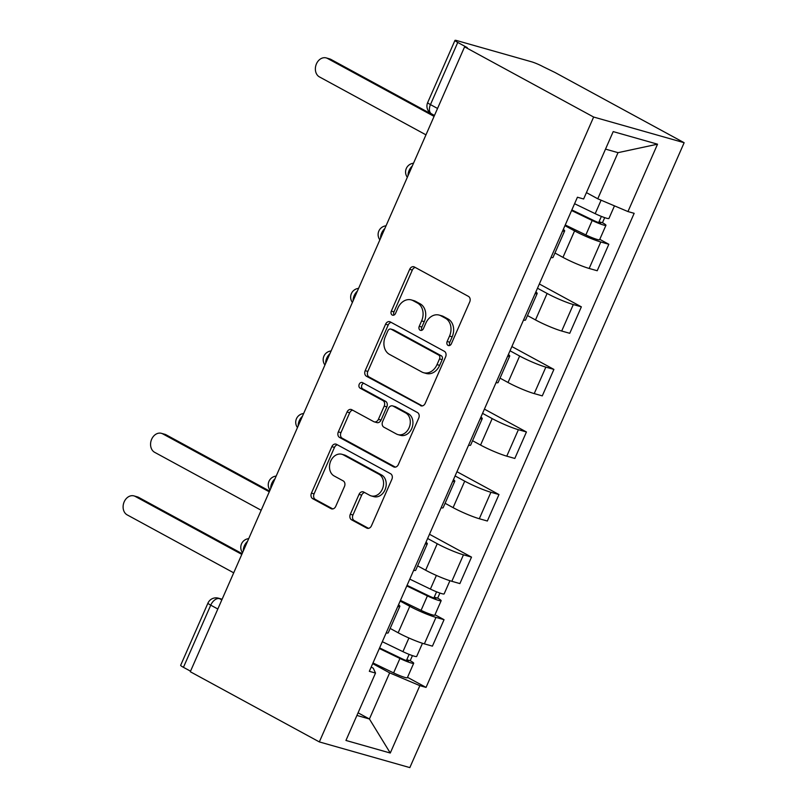 <?xml version="1.0" encoding="UTF-8"?>
<svg xmlns="http://www.w3.org/2000/svg" width="808" height="808" viewBox="0 0 808 808"><rect width="100%" height="100%" fill="white"/><g stroke="black" fill="none" stroke-linecap="round" stroke-linejoin="round"><path stroke-width="1.21" d="M448.046 345.39A3.03 2.373 -74.2 0 0 448.43 345.551A3.03 2.373 -74.2 0 0 451.359 343.784L469.721 301.95A4.323 3.384 -74.2 0 0 468.448 296.385L414.423 267.004A4.323 3.384 -74.2 0 0 413.868 266.771A4.323 3.384 -74.2 0 0 409.686 269.306L391.325 311.131A3.03 2.373 -74.2 0 0 392.223 315.029A3.03 2.373 -74.2 0 0 392.607 315.191A3.03 2.373 -74.2 0 0 395.526 313.413L397.91 308.01A13.837 10.827 -74.2 0 1 411.292 299.919A13.837 10.827 -74.2 0 1 413.039 300.626L417.544 303.081A13.837 10.827 -74.2 0 1 421.614 320.897L419.241 326.311A3.03 2.373 -74.2 0 0 420.13 330.209A3.03 2.373 -74.2 0 0 420.514 330.371A3.03 2.373 -74.2 0 0 423.442 328.604L425.816 323.19A13.837 10.827 -74.2 0 1 439.209 315.1A13.837 10.827 -74.2 0 1 440.956 315.817L445.461 318.261A13.837 10.827 -74.2 0 1 449.531 336.088L447.157 341.491A3.03 2.373 -74.2 0 0 448.046 345.39M350.319 514.252A4.323 3.384 -74.2 0 0 351.591 519.827L366.741 528.068A4.323 3.384 -74.2 0 0 367.297 528.291A4.323 3.384 -74.2 0 0 371.478 525.766L391.87 479.306A4.323 3.384 -74.2 0 0 390.597 473.74L336.562 444.36A4.323 3.384 -74.2 0 0 336.017 444.127A4.323 3.384 -74.2 0 0 331.836 446.662L311.444 493.112A4.323 3.384 -74.2 0 0 312.716 498.688L331.027 508.646A4.323 3.384 -74.2 0 0 331.573 508.868A4.323 3.384 -74.2 0 0 335.754 506.333L344.481 486.456A4.323 3.384 -74.2 0 0 343.208 480.891L334.128 475.952A11.564 9.05 -74.2 0 1 330.351 461.984A11.564 9.05 -74.2 0 1 341.915 454.288A11.564 9.05 -74.2 0 1 343.38 454.884L378.942 474.235A11.564 9.05 -74.2 0 1 382.719 488.194A11.564 9.05 -74.2 0 1 371.165 495.89A11.564 9.05 -74.2 0 1 369.7 495.294L363.772 492.072A4.323 3.384 -74.2 0 0 363.226 491.85A4.323 3.384 -74.2 0 0 359.045 494.375L350.319 514.252L352.955 514.999A4.323 3.384 -74.2 0 0 354.227 520.574L368.529 528.351M319.332 741.916L190.294 671.731L464.59 46.854L593.638 117.039L319.332 741.916L409.838 767.6L684.144 142.713L555.096 72.538L542.986 66.63A8.807 0.949 23.7 0 0 531.583 61.802L456.914 40.612A8.807 0.949 23.7 0 0 454.965 40.4A8.807 0.949 23.7 0 0 457.752 42.44L430.462 104.616A8.807 5.403 118.5 0 0 431.533 113.847L434.482 115.453M420.493 405.626A4.323 3.384 -74.2 0 0 421.039 405.858A4.323 3.384 -74.2 0 0 425.22 403.323L445.612 356.873A4.323 3.384 -74.2 0 0 444.339 351.298L390.315 321.917A4.323 3.384 -74.2 0 0 389.769 321.695A4.323 3.384 -74.2 0 0 385.578 324.22L365.186 370.68A4.323 3.384 -74.2 0 0 366.458 376.245L421.625 405.949M418.736 418.089L398.344 464.549A4.323 3.384 -74.2 0 1 394.163 467.075A4.323 3.384 -74.2 0 1 393.617 466.852L339.592 437.461A4.323 3.384 -74.2 0 1 338.32 431.896L347.046 412.019A4.323 3.384 -74.2 0 1 351.228 409.484A4.323 3.384 -74.2 0 1 351.773 409.707L373.69 421.625A4.323 3.384 -74.2 0 0 374.235 421.847A4.323 3.384 -74.2 0 0 378.417 419.322L384.204 406.131A4.323 3.384 -74.2 0 0 382.931 400.566L360.115 388.163A3.03 2.373 -74.2 0 1 359.126 384.507A3.03 2.373 -74.2 0 1 362.156 382.487A3.03 2.373 -74.2 0 1 362.539 382.649L417.463 412.524A4.323 3.384 -74.2 0 1 418.736 418.089M190.537 671.175L183.446 667.327A8.807 0.949 -156.3 0 1 180.659 665.287L207.949 603.111A8.807 0.949 23.7 0 0 210.737 605.162L183.446 667.327M464.59 46.854L467.236 47.601L457.752 42.44M593.638 117.039L684.144 142.713M563.317 229.371A20.271 2.192 -156.3 0 1 564.64 230.947A20.271 2.192 -156.3 0 1 562.58 231.048M554.955 253.015L562.964 257.358A20.271 2.192 23.7 0 0 589.163 268.458L600.788 241.986A20.271 2.192 -156.3 0 1 574.579 230.896L564.954 225.654M600.788 241.986L608.828 244.268L599.778 239.35M550.965 257.52A20.271 2.192 23.7 0 0 553.025 257.419L564.64 230.947M589.163 268.458L597.213 270.741L608.828 244.268M535.856 291.94A20.271 2.192 -156.3 0 1 537.179 293.516A20.271 2.192 -156.3 0 1 535.118 293.617M539.34 283.982L581.366 306.838L573.316 304.555A20.271 2.192 -156.3 0 1 547.117 293.456L537.482 288.224M523.493 320.089A20.271 2.192 23.7 0 0 525.553 319.988L537.179 293.516M527.493 315.575L535.492 319.928A20.271 2.192 23.7 0 0 561.701 331.027L569.751 333.31L581.366 306.838M508.384 354.51A20.271 2.192 -156.3 0 1 509.707 356.086A20.271 2.192 -156.3 0 1 507.656 356.187M511.878 346.551L553.904 369.408L545.855 367.125A20.271 2.192 -156.3 0 1 519.645 356.025L510.02 350.793M496.031 382.649A20.271 2.192 23.7 0 0 498.092 382.558L509.707 356.086M500.031 378.144L508.03 382.497A20.271 2.192 23.7 0 0 534.229 393.597L542.279 395.88L553.904 369.408M480.922 417.079A20.271 2.192 -156.3 0 1 482.245 418.655A20.271 2.192 -156.3 0 1 480.184 418.746M484.416 409.121L526.432 431.977L518.393 429.694A20.271 2.192 -156.3 0 1 492.183 418.594L482.558 413.363M468.569 445.218A20.271 2.192 23.7 0 0 470.63 445.127L482.245 418.655M472.559 440.714L480.568 445.067A20.271 2.192 23.7 0 0 506.767 456.166L514.817 458.449L526.432 431.977M453.46 479.649A20.271 2.192 -156.3 0 1 454.783 481.225A20.271 2.192 -156.3 0 1 452.722 481.316M456.944 471.69L498.97 494.546L490.921 492.264A20.271 2.192 -156.3 0 1 464.721 481.164L455.086 475.932M441.097 507.788A20.271 2.192 23.7 0 0 443.158 507.697L454.783 481.225M445.097 503.283L453.096 507.636A20.271 2.192 23.7 0 0 479.306 518.736L487.345 521.019L498.97 494.546M425.988 542.219A20.271 2.192 -156.3 0 1 427.311 543.794A20.271 2.192 -156.3 0 1 425.25 543.885M429.482 534.26L471.508 557.116L463.459 554.833A20.271 2.192 -156.3 0 1 437.249 543.734L427.624 538.492M413.635 570.357A20.271 2.192 23.7 0 0 415.696 570.266L427.311 543.794M417.635 565.852L425.634 570.206A20.271 2.192 23.7 0 0 451.834 581.295L459.883 583.588L471.508 557.116M398.526 604.778A20.271 2.192 -156.3 0 1 399.849 606.364A20.271 2.192 -156.3 0 1 397.788 606.455M434.987 614.757L444.036 619.685L435.987 617.393A20.271 2.192 -156.3 0 1 409.787 606.303L400.152 601.061M386.174 632.927A20.271 2.192 23.7 0 0 388.224 632.836L399.849 606.364M390.163 628.422L398.162 632.775A20.271 2.192 23.7 0 0 424.372 643.865L432.421 646.148L444.036 619.685M586.426 192.617L597.769 198.788L618.009 152.662L605.525 149.116M356.924 715.444L369.418 718.989L389.658 672.862L419.847 685.649L390.274 753.026L345.945 740.451L375.518 673.064L369.327 671.307L577.427 197.233L583.629 198.99L613.201 131.603L657.53 144.188L627.957 211.565L597.769 198.788M419.847 685.649L426.048 687.406L634.159 213.332L627.957 211.565M358.075 712.818L369.418 718.989L390.274 753.026M371.185 667.065L373.296 668.216L375.518 673.064M389.658 672.862L372.69 663.631M407.515 677.326L426.048 687.406M657.53 144.188L618.009 152.662M449.904 345.39A3.03 2.373 -74.2 0 1 449.793 342.249L452.177 336.835A13.837 10.827 -74.2 0 0 448.097 319.009L445.461 318.261M439.209 315.1L441.845 315.847A13.837 10.827 -74.2 0 1 443.592 316.564L448.097 319.009M411.292 299.919L413.928 300.667A13.837 10.827 -74.2 0 1 415.676 301.384L420.18 303.828A13.837 10.827 -74.2 0 1 424.261 321.655L421.877 327.058A3.03 2.373 -74.2 0 0 421.988 330.209M415.282 267.468A4.323 3.384 -74.2 0 0 412.332 270.054L393.971 311.878A3.03 2.373 -74.2 0 0 394.072 315.029M391.173 322.382A4.323 3.384 -74.2 0 0 388.224 324.968L367.832 371.428A4.323 3.384 -74.2 0 0 369.104 376.993L422.271 405.909M439.512 358.914A3.03 2.373 -74.2 0 0 438.623 355.015L391.193 329.23A3.03 2.373 -74.2 0 0 390.809 329.068A3.03 2.373 -74.2 0 0 387.88 330.836L385.376 336.542A13.837 10.827 -74.2 0 0 389.456 354.369L421.867 372.003A13.837 10.827 -74.2 0 0 423.624 372.71A13.837 10.827 -74.2 0 0 437.007 364.62L439.512 358.914L442.148 359.661A3.03 2.373 -74.2 0 0 441.259 355.762L438.623 355.015M390.809 329.068L393.446 329.816A3.03 2.373 -74.2 0 1 393.829 329.977L441.259 355.762M423.624 372.71L426.26 373.468A13.837 10.827 -74.2 0 0 439.643 365.378L437.007 364.62M442.148 359.661L439.643 365.378M395.395 467.135L342.228 438.219L339.592 437.461M352.631 410.181A4.323 3.384 -74.2 0 0 349.682 412.767L340.956 432.644A4.323 3.384 -74.2 0 0 342.228 438.219M374.235 421.847L376.871 422.604A4.323 3.384 -74.2 0 0 381.053 420.069L386.84 406.879A4.323 3.384 -74.2 0 0 385.567 401.313L362.762 388.911L360.115 388.163M363.671 383.265A3.03 2.373 -74.2 0 0 361.59 385.941A3.03 2.373 -74.2 0 0 362.762 388.911M396.425 433.997A11.564 9.05 -74.2 0 0 397.889 434.593A11.564 9.05 -74.2 0 0 409.444 426.897A11.564 9.05 -74.2 0 0 405.666 412.928L393.132 406.111A4.323 3.384 -74.2 0 0 392.587 405.889A4.323 3.384 -74.2 0 0 388.406 408.424L382.618 421.604A4.323 3.384 -74.2 0 0 383.891 427.18L396.425 433.997M397.889 434.593L400.526 435.34A11.564 9.05 -74.2 0 0 412.08 427.644A11.564 9.05 -74.2 0 0 408.303 413.676L405.666 412.928M392.587 405.889L395.223 406.636A4.323 3.384 -74.2 0 1 395.779 406.868L408.303 413.676M364.63 492.537A4.323 3.384 -74.2 0 0 361.681 495.122L352.955 514.999M371.165 495.89L373.801 496.637A11.564 9.05 -74.2 0 0 385.365 488.941A11.564 9.05 -74.2 0 0 381.588 474.983L378.942 474.235M341.915 454.288L344.551 455.035A11.564 9.05 -74.2 0 1 346.016 455.631L381.588 474.983M337.431 444.824A4.323 3.384 -74.2 0 0 334.472 447.41L314.08 493.86A4.323 3.384 -74.2 0 0 315.352 499.435L332.805 508.919M571.852 209.939L594.102 220.685A5.282 0.576 23.7 0 0 600.697 222.988A5.282 0.576 23.7 0 0 599.031 221.766L602.455 222.735A11.019 1.192 23.7 0 1 605.95 225.291L599.607 239.734A11.019 1.192 23.7 0 1 585.861 234.926L565.246 224.977M571.589 210.534L592.193 220.493A11.019 1.192 23.7 0 0 605.95 225.291M601.384 216.403L598.667 222.584M434.068 116.392L327.523 58.449A10.13 7.928 -74.2 0 0 326.24 57.924A10.13 7.928 -74.2 0 0 316.12 64.67A10.13 7.928 -74.2 0 0 319.423 76.901L425.968 134.845M574.579 203.717L595.193 213.676A11.019 1.192 23.7 0 0 608.939 218.473L614.474 205.858M326.24 57.924L329.674 58.903A10.13 7.928 105.8 0 1 330.957 59.428L434.381 115.675M604.697 217.635L602.455 222.735M407.05 585.346L429.311 596.092A5.282 0.576 23.7 0 0 435.906 598.405A5.282 0.576 23.7 0 0 434.229 597.173L437.663 598.152A11.019 1.192 23.7 0 1 441.158 600.708L434.815 615.14A11.019 1.192 23.7 0 1 421.069 610.343L400.455 600.384M406.788 585.941L427.402 595.9A11.019 1.192 23.7 0 0 441.158 600.708M436.593 591.81L433.876 598.001M269.276 491.809L162.731 433.866A10.13 7.928 -74.2 0 0 161.448 433.341A10.13 7.928 -74.2 0 0 151.318 440.077A10.13 7.928 -74.2 0 0 154.631 452.308L261.176 510.262M409.787 579.124L430.391 589.082A11.019 1.192 23.7 0 0 444.147 593.88L449.925 580.72M161.448 433.341L164.882 434.31A10.13 7.928 105.8 0 1 166.165 434.835L269.589 491.092M439.906 593.042L437.663 598.152M379.588 647.915L401.839 658.661A5.282 0.576 23.7 0 0 408.444 660.974A5.282 0.576 23.7 0 0 406.767 659.742L410.201 660.712A11.019 1.192 23.7 0 1 413.686 663.267L407.353 677.71A11.019 1.192 23.7 0 1 393.597 672.902L372.993 662.954M379.326 648.511L399.94 658.47A11.019 1.192 23.7 0 0 413.686 663.267M409.121 654.379L406.404 660.57M241.804 554.379L135.269 496.435A10.13 7.928 -74.2 0 0 133.987 495.91A10.13 7.928 -74.2 0 0 123.856 502.647A10.13 7.928 -74.2 0 0 127.169 514.878L233.704 572.822M382.315 641.693L402.929 651.652A11.019 1.192 23.7 0 0 416.675 656.45L422.463 643.289M133.987 495.91L137.411 496.88A10.13 7.928 105.8 0 1 138.693 497.405L242.127 553.652M412.434 655.611L410.201 660.712M222.059 599.354L219.534 598.637A8.807 5.403 118.5 0 0 210.737 605.162L217.827 609.01M221.826 599.879L219.534 598.637A8.807 6.898 105.8 0 0 218.423 598.183A8.807 8.807 0 0 0 207.949 603.111M451.834 581.295L463.459 554.833M479.306 518.736L490.921 492.264M506.767 456.166L518.393 429.694M534.229 393.597L545.855 367.125M561.701 331.027L573.316 304.555M424.372 643.865L435.987 617.393M398.162 632.775L409.787 606.303M425.634 570.206L437.249 543.734M453.096 507.636L464.721 481.164M480.568 445.067L492.183 418.594M508.03 382.497L519.645 356.025M535.492 319.928L547.117 293.456M562.964 257.358L574.579 230.896M412.302 165.973A8.807 5.403 118.5 0 0 408.06 175.649M384.84 228.543A8.807 5.403 118.5 0 0 380.588 238.208M357.368 291.112A8.807 5.403 118.5 0 0 353.126 300.778M329.906 353.682A8.807 5.403 118.5 0 0 325.664 363.348M302.445 416.251A8.807 5.403 118.5 0 0 298.192 425.917M274.973 478.811A8.807 5.403 118.5 0 0 270.731 488.486M247.511 541.38A8.807 5.403 118.5 0 0 243.269 551.056M437.552 108.464L430.462 104.616A8.807 0.949 23.7 0 1 427.674 102.566A8.807 8.807 0 0 0 431.533 113.847M452.177 336.835L449.531 336.088M443.592 316.564L440.956 315.817M421.877 327.058L419.241 326.311M424.261 321.655L421.614 320.897M420.18 303.828L417.544 303.081M415.676 301.384L413.039 300.626M393.971 311.878L391.325 311.131M412.332 270.054L409.686 269.306M449.793 342.249L447.157 341.491M369.104 376.993L366.458 376.245M367.832 371.428L365.186 370.68M388.224 324.968L385.578 324.22M393.829 329.977L391.193 329.23M394.748 467.165L393.617 466.852M340.956 432.644L338.32 431.896M349.682 412.767L347.046 412.019M381.053 420.069L378.417 419.322M386.84 406.879L384.204 406.131M385.567 401.313L382.931 400.566M395.779 406.868L393.132 406.111M361.681 495.122L359.045 494.375M346.016 455.631L343.38 454.884M332.159 508.959L331.027 508.646M315.352 499.435L312.716 498.688M314.08 493.86L311.444 493.112M334.472 447.41L331.836 446.662M367.872 528.392L366.741 528.068M354.227 520.574L351.591 519.827M592.193 220.493L585.861 234.926M601.101 200.202L595.193 213.676M330.957 59.428L327.523 58.449M427.402 595.9L421.069 610.343M436.391 575.437L430.391 589.082M166.165 434.835L162.731 433.866M399.94 658.47L393.597 672.902M408.919 638.007L402.929 651.652M138.693 497.405L135.269 496.435M413.504 163.236A8.807 8.807 0 0 0 407.333 177.285M386.042 225.806A8.807 8.807 0 0 0 379.871 239.855M358.57 288.375A8.807 8.807 0 0 0 352.409 302.424M331.108 350.945A8.807 8.807 0 0 0 324.937 364.994M303.646 413.514A8.807 8.807 0 0 0 297.475 427.563M276.174 476.074A8.807 8.807 0 0 0 270.013 490.133M248.713 538.643A8.807 8.807 0 0 0 242.541 552.692M218.423 598.183L222.119 599.233M427.674 102.566L454.965 40.4"/></g></svg>
